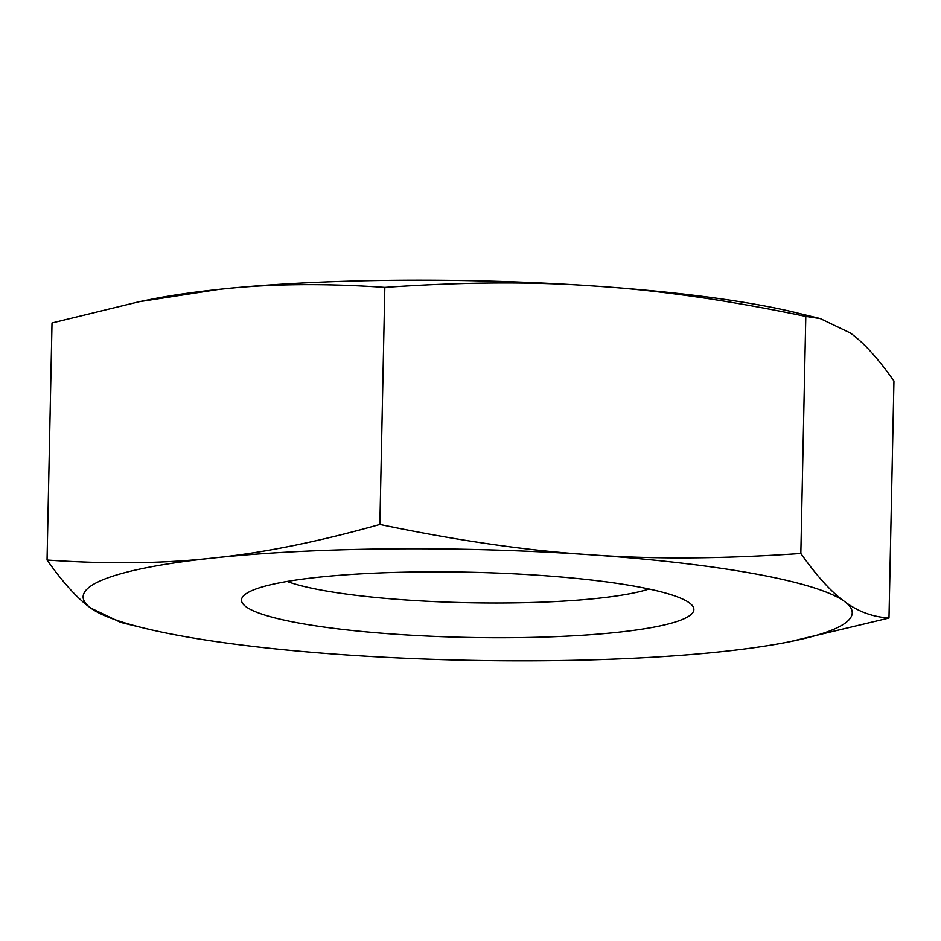 <?xml version="1.0" encoding="UTF-8"?>
<svg xmlns="http://www.w3.org/2000/svg" width="941" height="941" viewBox="0 0 941 941"><rect width="100%" height="100%" fill="white"/><g stroke="black" fill="none" stroke-linecap="round" stroke-linejoin="round"><path stroke-width="1.41" d="M144.302 628.176L120.73 622.413L90.795 608.086C77.715 598.817 63.129 582.797 47.05 560.024L52.014 322.963L139.045 301.743L218.759 289.405A384.634 55.448 1.2 0 1 595.641 286.135A384.634 55.448 1.2 0 1 796.698 312.824L820.27 318.587L850.205 332.914C863.285 342.183 877.871 358.203 893.95 380.976L888.986 618.037L789.805 641.703A384.634 55.448 -178.8 0 0 844.583 601.522A384.634 55.448 -178.8 0 0 590.019 554.743A384.634 55.448 -178.8 0 0 213.125 558.013A384.634 55.448 -178.8 0 0 90.795 608.086A384.634 55.448 -178.8 0 0 144.302 628.176A384.634 55.448 -178.8 0 0 345.359 654.865A384.634 55.448 -178.8 0 0 722.241 651.595A384.634 55.448 -178.8 0 0 789.805 641.703M539.652 575.351A226.252 32.617 -178.8 0 0 244.001 595.371A226.252 32.617 -178.8 0 0 467.007 637.41A226.252 32.617 -178.8 0 0 691.576 604.745A226.252 32.617 -178.8 0 0 539.652 575.351M888.986 618.037C872.448 616.908 857.651 611.403 844.583 601.522C831.503 592.254 816.917 576.233 800.838 553.473L805.802 316.411L820.27 318.587M139.045 301.743L151.195 299.297A384.634 55.448 1.2 0 1 218.759 289.405C268.114 283.829 323.481 283.159 384.834 287.405L379.87 524.466C318.058 541.863 262.48 553.049 213.125 558.013C163.758 563.6 108.403 564.271 47.05 560.024M384.834 287.405C462.948 281.947 533.218 281.524 595.641 286.135C658.088 290.122 728.134 300.214 805.802 316.411M379.87 524.466C457.526 540.652 527.583 550.744 590.019 554.743C652.442 559.342 722.712 558.919 800.838 553.473M649.019 589.019A195.646 28.206 1.2 0 1 467.736 602.711A195.646 28.206 1.2 0 1 287.17 581.444"/></g></svg>
